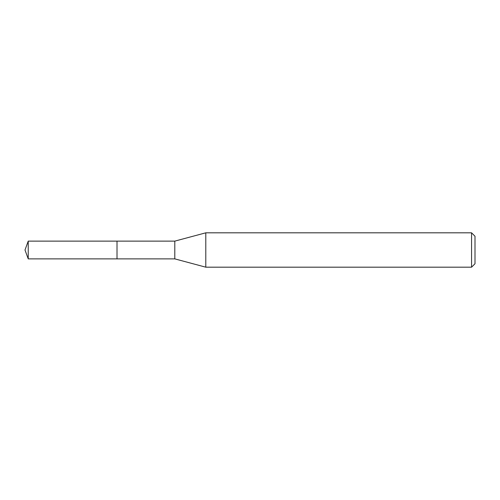 <?xml version="1.0" encoding="UTF-8"?>
<svg xmlns="http://www.w3.org/2000/svg" width="500" height="500" viewBox="0 0 500 500"><rect width="100%" height="100%" fill="white"/><g stroke="black" fill="none" stroke-linecap="round" stroke-linejoin="round"><path stroke-width="0.75" d="M117.013 241.125L28.231 241.125L28.231 258.875L117.013 258.875L117.013 241.125L117.013 258.875L174.8 258.875L174.8 241.125L117.013 241.125M28.231 258.875L25 250L28.231 241.125M174.8 241.125L205.794 232.819L205.794 267.181L174.8 258.875M205.794 267.181L471.562 267.181L471.562 232.819L205.794 232.819M471.562 232.819L475 236.256L475 263.744L471.562 267.181"/></g></svg>
